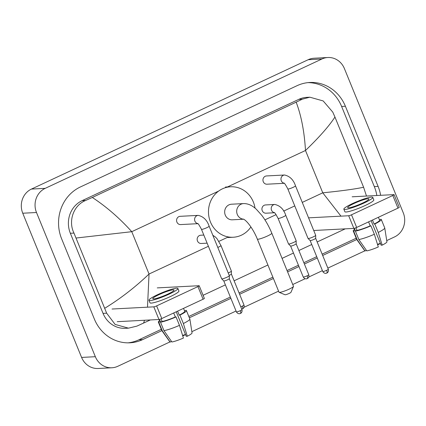 <?xml version="1.0" encoding="UTF-8"?>
<svg xmlns="http://www.w3.org/2000/svg" width="426" height="426" viewBox="0 0 426 426"><rect width="100%" height="100%" fill="white"/><g stroke="black" fill="none" stroke-linecap="round" stroke-linejoin="round"><path stroke-width="0.64" d="M169.931 341.924L117.816 366.285A18.377 17.04 -93 0 1 111.889 367.771L98.145 368.49A18.377 17.04 -93 0 1 81.595 357.425L22.748 213.224A18.377 17.04 -93 0 1 31.455 189.069L308.184 59.715A18.377 17.04 -93 0 1 314.111 58.229L327.855 57.51A18.377 17.04 -93 0 1 344.405 68.575L403.252 212.776A18.377 17.04 -93 0 1 394.545 236.931L386.733 240.583M111.889 367.771A18.377 17.04 -93 0 1 95.344 356.706L36.498 212.505A18.377 17.04 -93 0 1 45.204 188.351L321.934 58.996A18.377 17.04 -93 0 1 327.855 57.51M380.445 243.523L377.633 244.838M354.554 229.358A15.16 1.997 -22.2 0 0 353.218 230.935L356.658 239.364A15.16 1.997 -22.2 0 0 356.69 239.423A15.16 1.997 -22.2 0 0 357.121 239.625L365.05 250.983A11.944 1.576 -22.2 0 1 364.821 250.845L327.839 268.108M322.423 270.643L308.759 277.028M305.133 278.726L292.747 284.515M278.577 291.139L243.981 307.311M236.052 311.017L191.854 331.678M185.566 334.618L182.754 335.933M380.626 195.31A39.511 36.631 87 0 0 378.091 186.38L345.401 106.266A39.511 36.631 87 0 0 309.824 82.479A39.511 36.631 87 0 0 297.082 85.674L80.376 186.971A39.511 36.631 87 0 0 61.658 238.901L94.348 319.015A39.511 36.631 87 0 0 129.925 342.802A39.511 36.631 87 0 0 142.667 339.607L161.885 330.624M189.352 317.785L230.892 298.365M239.614 294.286L273.417 278.487M287.582 271.868L298.977 266.543M304.393 264.008L317.263 257.991M322.679 255.462L356.764 239.529M376.845 195.507A39.511 36.631 87 0 0 374.31 186.577L341.62 106.463A39.511 36.631 87 0 0 307.934 82.633M322.141 254.141L355.593 238.507A39.511 36.631 87 0 0 356.189 238.219M128.034 342.85A39.511 36.631 87 0 0 138.887 339.804L161.31 329.319M188.814 316.465L230.354 297.05M239.077 292.971L272.88 277.172M287.044 270.547L298.44 265.222M303.855 262.688L316.726 256.676M340.976 216.158L322.764 192.818C341.114 190.976 354.73 189.123 363.602 187.259L334.948 117.049C329.069 126.101 319.25 137.247 305.49 150.484C304.372 131.671 301.262 115.563 296.166 102.171L302.316 99.183L309.878 97.197L306.805 97.357A24.809 23.004 87 0 0 298.807 99.364L82.101 200.662A24.809 23.004 87 0 0 70.349 233.272L103.039 313.382A24.809 23.004 87 0 0 125.377 328.318L128.45 328.158L115.105 324.42L106.665 313.195L73.975 233.081C68.022 221.179 73.368 205.412 85.61 200.481L92.309 197.462C106.351 206.679 119.504 218.091 131.762 231.691L76.147 238.027M363.602 187.259L366.482 196.051M345.23 228.853L317.173 241.968M311.757 244.503L298.887 250.515M293.471 253.049L282.076 258.374M267.911 264.999L234.108 280.798M225.386 284.877L203.095 295.293M150.351 319.947L136.884 326.13L128.45 328.158M296.166 102.171L92.309 197.462M309.878 97.197L323.18 100.941L332.77 112.107L334.948 117.049M104.801 308.232C120.404 298.674 135.149 287.273 149.041 274.024L147.502 307.178M144.531 320.251L143.583 323.11M394.082 194.661L399.247 207.313A2.295 0.304 157.8 0 1 397.98 208.133L392.815 195.486A2.295 0.304 -22.2 0 0 394.082 194.661A2.295 0.304 -22.2 0 0 393.906 194.618L352.142 196.796M356.663 227.447A2.295 0.304 157.8 0 1 353.857 228.4L348.692 215.753A2.295 0.304 -22.2 0 0 351.503 214.8L356.663 227.447L397.98 208.133M313.733 230.498L353.857 228.4M351.503 214.8L392.815 195.486M348.692 215.753L308.568 217.846M362.601 203.058A11.486 1.512 -22.2 0 0 368.937 198.942A11.486 1.512 -22.2 0 0 354.006 203.506A11.486 1.512 -22.2 0 0 347.669 207.622A11.486 1.512 -22.2 0 0 362.601 203.058M371.126 220.684L381.132 245.206L382.191 245.147L378.251 232.436L374.805 224.001L374.108 224.039L372.484 220.05M380.386 243.368A9.186 1.209 -22.2 0 0 377.484 244.354M354.15 228.357L354.917 230.237A13.323 1.757 -22.2 0 0 355.257 230.455L353.681 231.196L357.121 239.625M354.379 228.304L355.257 230.455M358.841 239.534A15.16 1.997 -22.2 0 0 374.353 234.257L378.293 246.968A11.944 1.576 -22.2 0 1 366.77 250.893L358.841 239.534L355.396 231.105L356.977 230.365L355.918 227.772M356.977 230.365A13.323 1.757 -22.2 0 0 370.215 225.86L370.908 225.823L374.353 234.257M368.586 221.871L370.215 225.86M343.841 209.182L344.874 211.711A15.618 2.061 -22.2 0 0 365.178 205.508A15.618 2.061 -22.2 0 0 373.799 199.906L372.766 197.376A15.618 2.061 -22.2 0 0 352.462 203.585A15.618 2.061 -22.2 0 0 343.841 209.182A15.618 2.061 -22.2 0 0 364.15 202.973A15.618 2.061 -22.2 0 0 372.766 197.376M353.218 230.935A15.16 1.997 -22.2 0 0 353.681 231.196M355.396 231.105A15.16 1.997 -22.2 0 0 370.908 225.823M365.05 250.983L366.392 250.355M374.108 224.039A13.323 1.757 -22.2 0 0 379.587 220.173L378.41 217.281M374.805 224.001A15.16 1.997 -22.2 0 0 381.291 219.475A15.16 1.997 -22.2 0 0 380.823 219.22L379.459 219.859M378.251 232.436A15.16 1.997 -22.2 0 0 384.747 227.969A15.16 1.997 -22.2 0 0 384.731 227.91L381.291 219.475M382.191 245.147A11.944 1.576 -22.2 0 0 386.93 241.824L384.747 227.969M293.471 286.474L290.947 292.337A3.216 0.426 157.8 0 1 289.174 293.429A3.216 0.426 157.8 0 1 285.042 294.744L279.137 292.327A7.812 1.028 -22.2 0 0 289.174 289.121A7.812 1.028 -22.2 0 0 293.471 286.474A7.812 1.028 -22.2 0 0 293.482 286.325L271.804 233.198A7.812 1.028 157.8 0 1 267.491 235.993A7.812 1.028 157.8 0 1 257.341 239.098L279.019 292.225A7.812 1.028 -22.2 0 0 279.137 292.327M243.651 219.188A7.812 7.242 87 0 1 237.309 214.486A7.812 7.242 87 0 1 241.01 204.219A7.812 7.242 87 0 1 243.528 203.585L231.499 204.214A7.812 7.242 87 0 0 225.279 215.109A7.812 7.242 87 0 0 232.314 219.811L243.715 219.22M250.903 226.962A25.267 23.43 -93 0 1 233.219 237.245A25.267 23.43 -93 0 1 210.471 222.037A25.267 23.43 -93 0 1 230.588 186.78A25.267 23.43 -93 0 1 253.342 201.993A25.267 23.43 -93 0 1 255.03 208.133M284.27 183.302L267.001 184.202A4.132 3.834 -93 0 1 263.273 181.716A4.132 3.834 -93 0 1 266.57 175.943L284.579 175.006A4.132 3.834 -93 0 0 283.029 175.448A4.132 3.834 -93 0 0 281.288 180.773A4.132 3.834 -93 0 0 284.153 183.201M287.843 188.952A4.132 0.543 157.8 0 0 292.997 187.408A4.132 0.543 157.8 0 0 293.221 187.307A4.132 0.543 157.8 0 0 295.5 185.827L315.703 235.328A4.132 0.543 157.8 0 1 315.709 235.354A4.132 0.543 157.8 0 1 313.419 236.808A4.132 0.543 157.8 0 1 308.365 238.528A4.132 0.543 157.8 0 1 308.062 238.475A4.132 0.543 157.8 0 1 308.046 238.448L287.843 188.952C285.686 184.868 284.403 182.919 283.998 183.095M326.657 273.109A2.987 1.049 -115.1 0 0 326.801 273.071A2.987 1.049 -115.1 0 0 326.651 270.308A2.987 0.394 157.8 0 0 328.302 269.237L315.677 238.299A2.987 0.394 157.8 0 1 315.677 238.31A2.987 0.394 157.8 0 1 314.026 239.359A2.987 0.394 157.8 0 1 310.373 240.605A2.987 0.394 157.8 0 1 310.155 240.568A2.987 0.394 157.8 0 1 310.144 240.546L308.062 238.475M197.898 223.677L180.629 224.577A4.132 3.834 -93 0 1 176.907 222.09A4.132 3.834 -93 0 1 180.198 216.317L198.207 215.38A4.132 3.834 -93 0 0 196.658 215.822A4.132 3.834 -93 0 0 194.916 221.147A4.132 3.834 -93 0 0 197.781 223.575M201.477 229.321A4.132 0.543 157.8 0 0 206.626 227.782A4.132 0.543 157.8 0 0 206.85 227.681A4.132 0.543 157.8 0 0 209.129 226.201L229.332 275.702A4.132 0.543 157.8 0 1 229.337 275.728A4.132 0.543 157.8 0 1 227.053 277.182A4.132 0.543 157.8 0 1 221.994 278.902A4.132 0.543 157.8 0 1 221.69 278.849A4.132 0.543 157.8 0 1 221.674 278.822L201.477 229.321C199.315 225.242 198.037 223.293 197.627 223.469M229.3 278.663A2.987 0.394 157.8 0 1 229.305 278.684A2.987 0.394 157.8 0 1 227.654 279.733A2.987 0.394 157.8 0 1 224.001 280.974A2.987 0.394 157.8 0 1 223.783 280.936A2.987 0.394 157.8 0 1 223.772 280.92L236.403 311.869C237.862 314.345 240.173 313.669 239.774 313.664L240.429 313.445A2.987 1.049 -115.1 0 0 240.285 310.682A2.987 0.394 157.8 0 1 236.403 311.869M274.514 212.755L265.978 213.197A4.132 3.834 -93 0 1 262.251 210.71A4.132 3.834 -93 0 1 265.547 204.943L274.823 204.459A4.132 3.834 -93 0 0 273.274 204.901A4.132 3.834 -93 0 0 271.532 210.226A4.132 3.834 -93 0 0 274.397 212.654M278.093 218.4A4.132 0.543 157.8 0 0 278.412 218.479A4.132 0.543 157.8 0 0 283.242 216.861A4.132 0.543 157.8 0 0 285.75 215.279L296.177 240.828A4.132 0.543 157.8 0 1 296.182 240.86A4.132 0.543 157.8 0 1 293.136 242.65A4.132 0.543 157.8 0 1 288.839 244.029A4.132 0.543 157.8 0 1 288.535 243.981A4.132 0.543 157.8 0 1 288.519 243.954L278.093 218.4C275.931 214.321 274.653 212.372 274.248 212.547M307.13 278.609A2.987 1.049 -115.1 0 0 307.274 278.572A2.987 1.049 -115.1 0 0 307.125 275.808A2.987 0.394 157.8 0 0 308.775 274.743L296.15 243.8A2.987 0.394 157.8 0 1 296.15 243.816A2.987 0.394 157.8 0 1 294.499 244.865A2.987 0.394 157.8 0 1 290.846 246.106A2.987 0.394 157.8 0 1 290.628 246.068A2.987 0.394 157.8 0 1 290.617 246.047M207.127 243.171L201.2 243.48A4.132 3.834 -93 0 1 197.478 240.988A4.132 3.834 -93 0 1 200.768 235.221L203.814 235.061M242.351 308.893A2.987 1.049 -115.1 0 0 242.495 308.855A2.987 1.049 -115.1 0 0 242.351 306.092A2.987 0.394 157.8 0 0 243.997 305.021L231.371 274.083A2.987 0.394 157.8 0 1 231.371 274.094A2.987 0.394 157.8 0 1 229.72 275.143A2.987 0.394 157.8 0 1 229.199 275.377M217.798 247.437A4.132 0.543 157.8 0 0 218.463 247.144A4.132 0.543 157.8 0 0 220.972 245.557L231.398 271.106A4.132 0.543 157.8 0 1 231.403 271.138A4.132 0.543 157.8 0 1 228.224 272.986M199.203 285.755L204.368 298.408A2.295 0.304 157.8 0 1 203.101 299.228L197.936 286.581A2.295 0.304 -22.2 0 0 199.203 285.755A2.295 0.304 -22.2 0 0 199.027 285.713L157.263 287.891M161.784 318.541A2.295 0.304 157.8 0 1 158.978 319.5L153.813 306.848A2.295 0.304 -22.2 0 0 156.624 305.895L161.784 318.541L203.101 299.228M117.214 321.678L158.978 319.5M156.624 305.895L197.936 286.581M153.813 306.848L112.049 309.026M167.722 294.153A11.486 1.512 -22.2 0 0 174.058 290.037A11.486 1.512 -22.2 0 0 159.127 294.6A11.486 1.512 -22.2 0 0 152.79 298.717A11.486 1.512 -22.2 0 0 167.722 294.153M176.247 311.779L186.253 336.3L187.312 336.242L183.372 323.531L179.926 315.096L179.229 315.133L177.605 311.145M185.507 334.469A9.186 1.209 -22.2 0 0 182.605 335.454M159.271 319.452L160.038 321.337A13.323 1.757 -22.2 0 0 160.378 321.55L158.802 322.29L162.242 330.72L170.171 342.078L171.513 341.45M159.5 319.399L160.378 321.55M163.962 330.635A15.16 1.997 -22.2 0 0 179.474 325.352L183.414 338.068A11.944 1.576 -22.2 0 1 171.891 341.987L163.962 330.635L160.517 322.2L162.098 321.46L161.039 318.866M162.098 321.46A13.323 1.757 -22.2 0 0 175.336 316.955L176.029 316.917L179.474 325.352M173.707 312.972L175.336 316.955M148.962 300.277L149.995 302.806A15.618 2.061 -22.2 0 0 170.299 296.602A15.618 2.061 -22.2 0 0 178.92 291.006L177.887 288.477A15.618 2.061 -22.2 0 0 157.583 294.68A15.618 2.061 -22.2 0 0 148.962 300.277A15.618 2.061 -22.2 0 0 169.271 294.073A15.618 2.061 -22.2 0 0 177.887 288.477M159.675 320.453A15.16 1.997 -22.2 0 0 158.339 322.029A15.16 1.997 -22.2 0 0 158.802 322.29M160.517 322.2A15.16 1.997 -22.2 0 0 176.029 316.917M158.339 322.029L161.779 330.464A15.16 1.997 -22.2 0 0 161.805 330.517A15.16 1.997 -22.2 0 0 162.242 330.72M161.805 330.517L169.942 341.94A11.944 1.576 -22.2 0 0 170.171 342.078M179.229 315.133A13.323 1.757 -22.2 0 0 184.708 311.268L183.531 308.376M179.926 315.096A15.16 1.997 -22.2 0 0 186.412 310.575A15.16 1.997 -22.2 0 0 185.944 310.314L184.58 310.953M183.372 323.531A15.16 1.997 -22.2 0 0 189.868 319.069A15.16 1.997 -22.2 0 0 189.852 319.005L186.412 310.575M187.312 336.242A11.944 1.576 -22.2 0 0 192.051 332.919L189.868 319.069M302.268 202.403L322.764 192.818L305.49 150.484L226.595 187.365M208.394 246.281L149.041 274.024L131.762 231.691L218.618 191.093M218.873 241.382L228.352 236.952M264.924 219.859L276.096 214.635M283.652 211.104L294.765 205.907M45.204 188.351L31.455 189.069M36.498 212.505L22.748 213.224M95.344 356.706L81.595 357.425M321.934 58.996L308.184 59.715M341.62 106.463L345.401 106.266M374.31 186.577L378.091 186.38M355.593 238.507L356.29 238.469M138.887 339.804L142.667 339.607M103.039 313.382L106.665 313.195M70.349 233.272L73.975 233.081M82.101 200.662L85.61 200.481M298.807 99.364L302.316 99.183M326.651 270.308A2.987 0.394 157.8 0 1 322.77 271.495L310.144 240.557M240.285 313.483A2.987 1.049 -115.1 0 0 240.429 313.445L240.844 313.211C240.583 313.488 242.618 312.333 241.931 309.611A2.987 0.394 157.8 0 1 240.285 310.682M307.125 275.808A2.987 0.394 157.8 0 1 303.243 276.996L290.617 246.058M242.351 306.092A2.987 0.394 157.8 0 1 240.765 306.752M364.821 250.845L356.69 239.423M243.528 203.585C247.953 203.49 252.208 205.375 256.303 209.241L261.67 215.199C265.648 220.444 269.024 226.44 271.804 233.198M230.588 186.78L225.434 187.051M233.219 237.245L228.064 237.516M243.475 219.108C247.25 220.934 253.667 229.838 257.341 239.098M328.302 269.237C328.989 271.958 326.95 273.114 327.216 272.837L326.146 273.29C326.545 273.295 324.234 273.971 322.77 271.495M295.5 185.827C293.482 179.793 289.84 176.183 284.579 175.006M315.677 238.31L315.709 235.354M209.129 226.201C207.111 220.167 203.468 216.557 198.207 215.38M223.783 280.936L221.69 278.849M241.931 309.611L229.305 278.673L229.337 275.728M308.775 274.743C309.462 277.464 307.423 278.615 307.689 278.338L306.619 278.79C307.018 278.796 304.707 279.477 303.243 276.996M285.75 215.279C283.727 209.246 280.09 205.636 274.823 204.459M290.628 246.068L288.535 243.981M296.15 243.816L296.182 240.86M243.997 305.021C244.684 307.742 242.644 308.893 242.911 308.616L241.718 309.095M220.972 245.557L217.169 238.922L215.407 237.005L212.835 235.274M231.371 274.094L231.403 271.138"/></g></svg>
